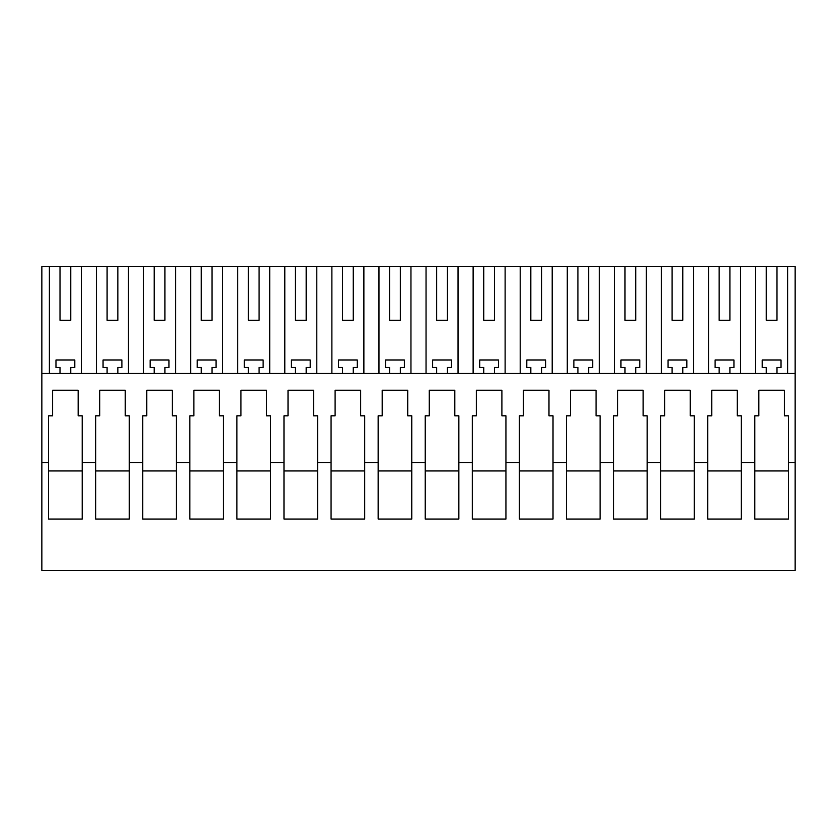 <?xml version="1.0" encoding="UTF-8"?>
<svg xmlns="http://www.w3.org/2000/svg" width="837" height="837" viewBox="0 0 837 837"><rect width="100%" height="100%" fill="white"/><g stroke="black" fill="none" stroke-linecap="round" stroke-linejoin="round"><path stroke-width="1.26" d="M795.15 462.505L795.15 570.51L41.85 570.51L41.85 462.505L48.577 462.505L48.577 519.055L82.204 519.055L82.204 462.505L95.659 462.505L95.659 519.055L129.285 519.055L129.285 462.505L142.74 462.505L142.74 519.055L176.366 519.055L176.366 462.505L189.821 462.505L189.821 519.055L223.448 519.055L223.448 462.505L236.902 462.505L236.902 519.055L270.529 519.055L270.529 462.505L283.984 462.505L283.984 519.055L317.61 519.055L317.61 462.505L331.065 462.505L331.065 519.055L364.691 519.055L364.691 462.505L378.146 462.505L378.146 519.055L411.773 519.055L411.773 462.505L425.227 462.505L425.227 519.055L458.854 519.055L458.854 462.505L472.309 462.505L472.309 519.055L505.935 519.055L505.935 462.505L519.39 462.505L519.39 519.055L553.016 519.055L553.016 462.505L566.471 462.505L566.471 519.055L600.098 519.055L600.098 462.505L613.552 462.505L613.552 519.055L647.179 519.055L647.179 462.505L660.634 462.505L660.634 519.055L694.26 519.055L694.26 462.505L707.715 462.505L707.715 519.055L741.341 519.055L741.341 462.505L754.796 462.505L754.796 519.055L788.423 519.055L788.423 462.505L795.15 462.505L795.15 266.49L41.85 266.49L41.85 462.505M82.204 462.505L82.204 415.811L78.165 415.811L78.165 390.251L52.616 390.251L52.616 415.811L48.577 415.811L48.577 462.505M129.285 462.505L129.285 415.811L125.247 415.811L125.247 390.251L99.697 390.251L99.697 415.811L95.659 415.811L95.659 462.505M176.366 462.505L176.366 415.811L172.328 415.811L172.328 390.251L146.778 390.251L146.778 415.811L142.74 415.811L142.74 462.505M223.448 462.505L223.448 415.811L219.409 415.811L219.409 390.251L193.86 390.251L193.86 415.811L189.821 415.811L189.821 462.505M270.529 462.505L270.529 415.811L266.49 415.811L266.49 390.251L240.941 390.251L240.941 415.811L236.902 415.811L236.902 462.505M317.61 462.505L317.61 415.811L313.572 415.811L313.572 390.251L288.022 390.251L288.022 415.811L283.984 415.811L283.984 462.505M364.691 462.505L364.691 415.811L360.653 415.811L360.653 390.251L335.103 390.251L335.103 415.811L331.065 415.811L331.065 462.505M411.773 462.505L411.773 415.811L407.734 415.811L407.734 390.251L382.185 390.251L382.185 415.811L378.146 415.811L378.146 462.505M458.854 462.505L458.854 415.811L454.815 415.811L454.815 390.251L429.266 390.251L429.266 415.811L425.227 415.811L425.227 462.505M505.935 462.505L505.935 415.811L501.897 415.811L501.897 390.251L476.347 390.251L476.347 415.811L472.309 415.811L472.309 462.505M553.016 462.505L553.016 415.811L548.978 415.811L548.978 390.251L523.428 390.251L523.428 415.811L519.39 415.811L519.39 462.505M600.098 462.505L600.098 415.811L596.059 415.811L596.059 390.251L570.51 390.251L570.51 415.811L566.471 415.811L566.471 462.505M647.179 462.505L647.179 415.811L643.14 415.811L643.14 390.251L617.591 390.251L617.591 415.811L613.552 415.811L613.552 462.505M694.26 462.505L694.26 415.811L690.222 415.811L690.222 390.251L664.672 390.251L664.672 415.811L660.634 415.811L660.634 462.505M741.341 462.505L741.341 415.811L737.303 415.811L737.303 390.251L711.753 390.251L711.753 415.811L707.715 415.811L707.715 462.505M788.423 462.505L788.423 415.811L784.384 415.811L784.384 390.251L758.835 390.251L758.835 415.811L754.796 415.811L754.796 462.505M41.85 373.438L795.15 373.438M49.393 373.438L49.393 266.49M81.388 373.438L81.388 266.49M96.475 373.438L96.475 266.49M128.469 373.438L128.469 266.49M107.094 266.49L107.094 320.299L117.85 320.299L117.85 266.49M107.094 320.299L117.85 320.299M143.556 373.438L143.556 266.49M175.55 373.438L175.55 266.49M154.175 266.49L154.175 320.299L164.931 320.299L164.931 266.49M154.175 320.299L164.931 320.299M190.637 373.438L190.637 266.49M222.632 373.438L222.632 266.49M201.257 266.49L201.257 320.299L212.012 320.299L212.012 266.49M201.257 320.299L212.012 320.299M237.718 373.438L237.718 266.49M269.713 373.438L269.713 266.49M248.338 266.49L248.338 320.299L259.093 320.299L259.093 266.49M248.338 320.299L259.093 320.299M284.8 373.438L284.8 266.49M316.794 373.438L316.794 266.49M295.419 266.49L295.419 320.299L306.175 320.299L306.175 266.49M295.419 320.299L306.175 320.299M331.881 373.438L331.881 266.49M363.875 373.438L363.875 266.49M342.5 266.49L342.5 320.299L353.256 320.299L353.256 266.49M342.5 320.299L353.256 320.299M378.962 373.438L378.962 266.49M410.957 373.438L410.957 266.49M389.582 266.49L389.582 320.299L400.337 320.299L400.337 266.49M389.582 320.299L400.337 320.299M426.043 373.438L426.043 266.49M458.038 373.438L458.038 266.49M436.663 266.49L436.663 320.299L447.418 320.299L447.418 266.49M436.663 320.299L447.418 320.299M473.125 373.438L473.125 266.49M505.119 373.438L505.119 266.49M483.744 266.49L483.744 320.299L494.5 320.299L494.5 266.49M483.744 320.299L494.5 320.299M520.206 373.438L520.206 266.49M552.2 373.438L552.2 266.49M530.825 266.49L530.825 320.299L541.581 320.299L541.581 266.49M530.825 320.299L541.581 320.299M567.287 373.438L567.287 266.49M599.282 373.438L599.282 266.49M577.907 266.49L577.907 320.299L588.662 320.299L588.662 266.49M577.907 320.299L588.662 320.299M614.368 373.438L614.368 266.49M646.363 373.438L646.363 266.49M624.988 266.49L624.988 320.299L635.743 320.299L635.743 266.49M624.988 320.299L635.743 320.299M661.45 373.438L661.45 266.49M693.444 373.438L693.444 266.49M672.069 266.49L672.069 320.299L682.825 320.299L682.825 266.49M672.069 320.299L682.825 320.299M708.531 373.438L708.531 266.49M740.525 373.438L740.525 266.49M719.15 266.49L719.15 320.299L729.906 320.299L729.906 266.49M719.15 320.299L729.906 320.299M755.612 373.438L755.612 266.49M787.607 373.438L787.607 266.49M766.232 266.49L766.232 320.299L776.987 320.299L776.987 266.49M766.232 320.299L776.987 320.299M60.013 266.49L60.013 320.299L70.768 320.299L70.768 266.49M60.013 320.299L70.768 320.299M719.15 373.438L719.15 367.516L715.112 367.516L715.112 359.983L733.944 359.983L733.944 367.516L729.906 367.516L729.906 373.438M672.069 373.438L672.069 367.516L668.031 367.516L668.031 359.983L686.863 359.983L686.863 367.516L682.825 367.516L682.825 373.438M624.988 373.438L624.988 367.516L620.949 367.516L620.949 359.983L639.782 359.983L639.782 367.516L635.743 367.516L635.743 373.438M577.907 373.438L577.907 367.516L573.868 367.516L573.868 359.983L592.701 359.983L592.701 367.516L588.662 367.516L588.662 373.438M530.825 373.438L530.825 367.516L526.787 367.516L526.787 359.983L545.619 359.983L545.619 367.516L541.581 367.516L541.581 373.438M483.744 373.438L483.744 367.516L479.706 367.516L479.706 359.983L498.538 359.983L498.538 367.516L494.5 367.516L494.5 373.438M436.663 373.438L436.663 367.516L432.624 367.516L432.624 359.983L451.457 359.983L451.457 367.516L447.418 367.516L447.418 373.438M389.582 373.438L389.582 367.516L385.543 367.516L385.543 359.983L404.376 359.983L404.376 367.516L400.337 367.516L400.337 373.438M342.5 373.438L342.5 367.516L338.462 367.516L338.462 359.983L357.294 359.983L357.294 367.516L353.256 367.516L353.256 373.438M295.419 373.438L295.419 367.516L291.381 367.516L291.381 359.983L310.213 359.983L310.213 367.516L306.175 367.516L306.175 373.438M248.338 373.438L248.338 367.516L244.299 367.516L244.299 359.983L263.132 359.983L263.132 367.516L259.093 367.516L259.093 373.438M201.257 373.438L201.257 367.516L197.218 367.516L197.218 359.983L216.051 359.983L216.051 367.516L212.012 367.516L212.012 373.438M154.175 373.438L154.175 367.516L150.137 367.516L150.137 359.983L168.969 359.983L168.969 367.516L164.931 367.516L164.931 373.438M107.094 373.438L107.094 367.516L103.056 367.516L103.056 359.983L121.888 359.983L121.888 367.516L117.85 367.516L117.85 373.438M60.013 373.438L60.013 367.516L55.974 367.516L55.974 359.983L74.807 359.983L74.807 367.516L70.768 367.516L70.768 373.438M766.232 373.438L766.232 367.516L762.193 367.516L762.193 359.983L781.026 359.983L781.026 367.516L776.987 367.516L776.987 373.438M707.715 470.959L741.341 470.959M660.634 470.959L694.26 470.959M613.552 470.959L647.179 470.959M566.471 470.959L600.098 470.959M519.39 470.959L553.016 470.959M472.309 470.959L505.935 470.959M425.227 470.959L458.854 470.959M378.146 470.959L411.773 470.959M331.065 470.959L364.691 470.959M283.984 470.959L317.61 470.959M236.902 470.959L270.529 470.959M189.821 470.959L223.448 470.959M142.74 470.959L176.366 470.959M95.659 470.959L129.285 470.959M48.577 470.959L82.204 470.959M754.796 470.959L788.423 470.959"/></g></svg>
